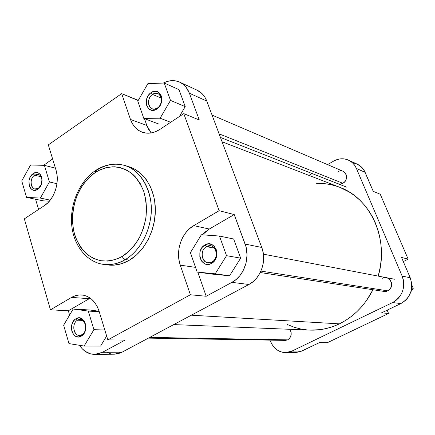 <?xml version="1.0" encoding="UTF-8"?>
<svg xmlns="http://www.w3.org/2000/svg" width="435" height="435" viewBox="0 0 435 435"><rect width="100%" height="100%" fill="white"/><g stroke="black" fill="none" stroke-linecap="round" stroke-linejoin="round"><path stroke-width="0.65" d="M77.539 320.193C70.258 323.923 74.695 339.11 81.845 334.738L81.187 336.184C72.596 341.426 67.289 323.183 76.022 318.703L77.539 320.193L82.737 320.41L77.539 320.193L80.187 319.524C86.369 319.366 87.756 331.861 81.845 334.738L79.344 335.39C73.091 335.651 71.634 323.14 77.539 320.193L76.022 318.703L78.795 317.887L81.552 318.523L83.868 320.519L84.749 321.938L85.771 325.358L85.695 329.105L85.244 330.91L83.596 334.058L81.187 336.184L78.398 336.967L75.647 336.293L74.418 335.434L73.352 334.27L71.862 331.22L71.4 327.599L71.579 325.744L72.721 322.297L74.76 319.616L76.022 318.703C84.548 313.276 90.083 331.693 81.187 336.184L81.845 334.738C89.235 331.002 84.646 315.696 77.539 320.193M34.61 175.202C27.922 179.394 31.885 192.977 38.459 188.203L37.747 189.268C29.857 194.994 25.11 178.682 33.131 173.641L34.61 175.202L41.14 176.768L34.61 175.202L38.247 174.408C40.765 175.251 42.037 177.469 42.064 181.058C41.504 175.229 39.02 173.277 34.61 175.202L33.131 173.641L35.675 172.608L38.193 172.912L40.303 174.517L41.673 177.186L42.005 178.796L41.488 183.978L39.966 187.055L38.922 188.295L36.491 189.937L35.191 190.274L32.674 189.937L30.591 188.306L29.248 185.636L29.02 180.607L30.086 177.301L33.131 173.641C40.972 167.758 45.909 184.201 37.747 189.268L38.459 188.203L34.93 188.986C30.015 188.225 29.797 178.16 34.61 175.202M152.549 94.422C144.746 99.343 149.711 113.546 157.367 108.016L156.866 108.989C147.661 115.628 141.723 98.571 151.081 92.65L152.549 94.422L161.293 98.098L152.549 94.422C154.392 93.21 156.198 92.954 157.97 93.656C162.826 95.39 162.434 104.906 157.367 108.016L154.713 109.082L152.109 108.793C147.166 107.146 147.47 97.592 152.549 94.422L151.081 92.65L154.066 91.372L157.046 91.524L159.569 93.09L161.244 95.841L161.673 97.532L161.641 101.235L161.173 103.095L160.428 104.868L158.231 107.869L155.387 109.783L152.342 110.327L149.553 109.413L148.389 108.451L146.747 105.7L146.203 102.214L146.377 100.354L147.568 96.76L149.732 93.77L151.081 92.65C160.216 85.836 166.398 103.03 156.866 108.989L157.367 108.016C165.295 103.062 160.156 88.767 152.549 94.422M206.484 246.656C197.909 251.082 203.509 267.106 211.921 262L211.519 263.398C201.4 269.521 194.701 250.272 204.988 244.948L206.484 246.656L214.498 248.135L206.484 246.656L210.785 245.878C217.435 246.71 218.31 258.852 211.921 262L207.854 262.783C201.084 262.109 200.073 249.891 206.484 246.656L204.988 244.948L208.273 243.91L211.562 244.426L214.368 246.427L216.244 249.619L216.733 251.512L216.728 255.535L216.228 257.504L214.335 260.978L211.519 263.398L209.893 264.094L206.533 264.317L204.923 263.838L202.15 261.805L201.095 260.331L199.839 256.742L199.855 252.768L200.345 250.821L202.204 247.374L204.988 244.948C215.015 238.614 222.008 258.053 211.519 263.398L211.921 262C220.637 257.558 214.836 241.403 206.484 246.656M95.374 170.618C79.697 181.194 69.986 203.498 71.628 224.237C73.227 244.97 86.38 262.169 103.731 264.431C112.491 264.964 119.658 263.354 125.231 259.608C118.151 263.713 110.985 265.317 103.731 264.431L107.994 264.98C115.226 265.867 122.365 264.273 129.412 260.195L124.481 259.347L123.219 258.265L122.17 256.362C116.939 259.619 110.398 261.163 102.535 260.995C97.141 260.135 91.801 257.765 86.511 253.882C81.53 248.961 77.599 242.654 74.728 234.949C70.204 218.609 73.711 200.671 80.127 189.263C85.2 181.275 90.257 175.691 95.292 172.516L98.669 170.525L105.705 167.774L112.926 166.757L120.049 167.54L126.808 170.112L132.925 174.413L135.666 177.17L140.353 183.76L143.833 191.59L145.937 200.339L146.579 209.659L145.714 219.169L143.381 228.467L139.678 237.167L134.758 244.916L128.842 251.397L122.17 256.362L118.641 258.216L111.371 260.581L107.701 261.082L100.485 260.701L93.656 258.526L87.462 254.671L82.123 249.304L79.839 246.118L76.125 238.907L73.656 230.8L72.504 222.1L72.705 213.123L74.238 204.178L77.06 195.587L81.068 187.654L83.477 184.021L88.996 177.61L95.292 172.516L95.809 170.319L95.292 172.516C100.246 169.074 106.635 167.16 114.454 166.774C119.897 167.236 125.4 169.242 130.968 172.793C136.302 177.464 140.587 183.728 143.833 191.59C146.117 200.1 146.823 208.773 145.959 217.603C144.29 225.977 141.767 233.28 138.379 239.516C132.887 247.76 127.482 253.377 122.17 256.362L123.458 258.537L125.231 259.608C134.018 254.573 147.209 241.186 150.782 217.255C154.501 192.846 140.037 168.628 124.312 165.36C139.597 169.721 151.01 187.349 151.293 208.262C151.614 229.169 140.635 250.565 125.231 259.608L129.412 260.195C144.763 251.218 155.686 229.968 155.349 209.202C155.056 188.426 143.675 170.901 128.445 166.556L127.058 166.192M95.809 170.319L96.543 170.33C105.585 164.484 114.845 162.831 124.312 165.36C114.546 162.755 105.052 164.408 95.836 170.308M38.579 209.458L35.578 199.246L38.579 209.458M43.614 165.322L52.619 158.96L43.614 165.322M43.277 200.839L49.389 201.16L43.277 200.839L26.53 197.376L40.357 198.077L49.421 181.955L44.413 165.343L30.575 165.001L21.75 180.917L26.53 197.376L43.277 200.839M179.677 82.139C184.135 84.265 187.371 87.962 189.394 93.231L206.783 101.061C204.787 95.939 201.601 92.329 197.218 90.241L179.677 82.139C174.424 79.855 168.965 80.16 163.299 83.058L167.029 81.497L171.281 80.665L175.474 80.845L179.432 82.03L183.015 84.183L186.066 87.234L189.394 93.231L206.783 101.061L261.756 247.461L245.139 244.073L234.237 214.569L209.3 229.033L234.237 214.569L219.137 210.698L193.722 225.634L209.3 229.033L202.373 234.829L205.13 232.045L209.3 229.033L193.722 225.634C181.487 232.518 175.202 251.098 180.28 265.16L195.522 267.362L180.28 265.16L190.394 294.767L206.185 296.257L190.394 294.767L107.836 339.882L125.041 340.105L102.459 352.306L125.041 340.105L107.836 339.882L99.104 311.281C95.711 301.417 89.915 295.969 81.715 294.941C78.213 294.685 74.836 295.506 71.585 297.399L89.175 298.704L71.585 297.399L50.449 309.818L68.338 310.791L69.595 315.087L68.338 310.791L90.235 298.133L68.338 310.791L50.449 309.818L24.338 218.854L44.386 205.624L47.866 202.792L50.955 199.159L53.532 194.864L55.495 190.084L56.751 185L57.262 179.824L57.001 174.756L55.99 170.009L48.323 144.893L121.664 93.634L130.489 119.451L132.468 123.817L135.176 127.504L138.52 130.359L142.37 132.267L146.595 133.153L151.027 132.974L155.502 131.718L159.835 129.434L183.782 113.627L219.137 210.698L193.722 225.634L189.47 228.739L185.756 232.72L182.705 237.423L180.433 242.676L179.019 248.282L178.513 254.04L178.937 259.733L180.28 265.16L190.394 294.767L107.836 339.882L99.104 311.281L97.184 306.49L94.574 302.352L91.383 299.024L87.729 296.621L83.77 295.234L79.654 294.908L75.543 295.642L71.585 297.399L50.449 309.818L24.338 218.854L44.386 205.624C54.359 199.393 59.986 182.205 55.99 170.009L48.323 144.893L121.664 93.634L138.058 100.219L138.564 99.871L138.172 100.545L121.664 93.634L130.489 119.451L146.818 125.427L144.463 118.646L146.818 125.427L151.152 132.952L148.781 129.695L146.818 125.427L130.489 119.451C132.778 125.867 136.715 130.136 142.299 132.245L142.305 132.245C148.036 134.143 153.881 133.208 159.835 129.434L183.782 113.627L199.279 119.989L189.394 93.231L199.279 119.989L183.782 113.627L219.137 210.698L234.237 214.569L245.965 246.656L247.047 254.905L246.003 263.322L242.915 271.146L239.859 275.687L236.145 279.471L231.926 282.348L206.185 296.257L197.811 272.158L206.185 296.257L231.926 282.348L248.912 284.485L253.034 281.701L256.661 278.047L259.641 273.664L261.854 268.716L263.208 263.403L263.648 257.95L263.153 252.561L261.756 247.461L206.783 101.061L204.771 97.005L202.074 93.634L197.131 90.203M102.459 352.306L96.597 354.248L90.659 353.9L85.151 351.328L81.954 348.489L79.534 345.308C83.438 351.23 88.479 354.259 94.661 354.384L102.459 352.306L122.056 352.181L248.912 284.485L122.056 352.181L102.459 352.306M100.583 346.102L106.662 336.037L100.583 346.102L84.107 346.048L93.911 329.687L88.305 311.079L73.162 309.035L63.635 325.195L68.98 343.601L84.107 346.048L100.583 346.102M99.093 311.242L89.681 309.986L99.093 311.242M211.818 274.066L229.571 275.795L240.658 258.145L233.66 239.011L240.658 258.145L229.571 275.795L211.818 274.066L197.153 272.065L215.205 273.816L226.526 255.677L219.441 236.036L201.378 234.759L190.41 252.648L197.153 272.065L211.818 274.066M158.933 124.078L168.046 124.013L158.933 124.078L143.789 118.391L160.129 118.206L170.504 100.393L164.24 83.025L147.889 83.623L137.808 101.181L143.789 118.391L158.933 124.078M179.421 116.504L185.228 106.629L179.013 89.648L185.228 106.629L179.421 116.504M107.951 264.975L114.035 265.149L121.822 263.632L129.412 260.195L136.508 254.959L142.805 248.108L148.036 239.908L151.973 230.697L154.447 220.844L155.349 210.774L154.659 200.899L153.718 196.163L150.711 187.344L146.329 179.671L140.761 173.451L134.246 168.91L128.401 166.545M106.76 352.296L110.452 353.731M114.389 354.199L118.255 353.682L122.056 352.181L114.394 354.199L94.661 354.384M145.116 235.993L145.165 236.689M261.756 247.461L245.139 244.073C250.506 257.683 244.084 276.165 231.926 282.348L248.912 284.485C260.799 278.52 267.036 260.647 261.756 247.461M41.238 184.685L38.459 188.203L41.238 184.685M137.808 101.181L143.789 118.391L160.129 118.206L170.672 122.278L160.129 118.206L170.504 100.393L185.228 106.629L170.504 100.393L164.24 83.025L179.013 89.648L164.24 83.025L147.889 83.623L137.808 101.181M190.41 252.648L197.153 272.065L215.205 273.816L229.571 275.795L215.205 273.816L226.526 255.677L240.658 258.145L226.526 255.677L219.441 236.036L233.66 239.011L219.441 236.036L201.378 234.759L190.41 252.648M63.635 325.195L68.98 343.601L84.107 346.048L93.911 329.687L104.813 329.991L93.911 329.687L88.305 311.079L99.229 311.688L88.305 311.079L73.162 309.035L89.681 309.986L73.162 309.035L63.635 325.195M21.75 180.917L26.53 197.376L40.357 198.077L50.221 200.143L40.357 198.077L49.421 181.955L56.947 183.728L49.421 181.955L44.413 165.343L55.43 168.176L44.413 165.343L30.575 165.001L21.75 180.917M173.755 324.592L310.024 330.116C320.051 330.497 329.844 328.409 339.398 323.852C353.84 316.691 365.025 305.316 372.958 289.732L366.232 300.949L361.681 306.686L356.667 311.89L351.241 316.511L345.461 320.513L339.398 323.852L191.351 315.201L339.398 323.852L333.112 326.5L326.674 328.436L320.155 329.654L309.948 330.111M339.632 187.251L349.131 191.927L354.612 195.679L359.723 200.062L364.405 205.026L368.608 210.529L372.284 216.527L375.383 222.954L377.879 229.745L379.728 236.83L380.913 244.138L381.419 251.588L381.229 259.097L380.359 266.59L378.222 276.105C389.434 239.424 370.593 198.251 339.697 187.278L222.067 141.767M337.304 186.408L331.073 184.685L324.728 183.657L316.544 183.369M287.231 324.477L294.495 327.359L300.715 328.985L307.11 329.92M290.95 351.73L294.06 352.415M295.691 352.491L300.362 351.665L319.497 342.59L327.365 342.688L388.553 313.488L387.172 310.144L388.553 313.488L381.577 312.83L400.863 303.581L405.42 300.476L407.916 297.676L410.586 292.652L411.548 288.943L411.673 283.218L410.21 277.737L401.527 257.444L410.21 277.737L402.163 276.1L403.327 279.781L403.783 283.653L403.517 287.562L402.533 291.352L400.874 294.881L398.601 297.997L395.812 300.585L392.62 302.548L291.901 351.105L288.802 352.203L285.588 352.589L282.38 352.247L279.303 351.192L276.475 349.479L273.996 347.173L271.967 344.362L270.456 341.154C273.463 348.435 278.52 352.247 285.632 352.589L295.697 352.491L301.863 351.04L319.497 342.59L327.365 342.688L388.553 313.488L381.577 312.83L400.863 303.581L392.62 302.548L291.901 351.105L301.863 351.04L291.901 351.105L285.632 352.589M373.252 191.351L364.372 170.819L361.278 166.855L357.369 164.229C360.887 165.898 363.47 168.611 365.128 172.369L373.252 191.351L380.244 194.222L408.166 259.146L380.244 194.222L373.252 191.351M357.184 164.142L354.068 163.152M333.623 161.113L336.81 159.661L340.154 158.884L343.519 158.818L346.787 159.466L349.816 160.819L352.502 162.815L354.726 165.387L356.406 168.437L402.163 276.1L356.406 168.437L365.128 172.369L356.406 168.437C354.726 164.609 352.1 161.842 348.533 160.145C343.601 158.035 338.631 158.356 333.623 161.113L327.555 164.62L333.623 161.113M308.937 175.376L312.107 173.543L308.937 175.376M287.709 339.855L289.59 338.381L291.156 334.95L291.135 332.351L289.775 329.295C292.206 333.585 291.515 337.103 287.709 339.855L149.754 337.402L287.709 339.855L285.49 340.387M383.98 291.417L386.525 291.309L388.863 290.161L390.63 288.155L391.554 285.588L391.489 282.864L390.456 280.39L388.602 278.558L386.389 277.666M383.686 277.769L382.474 278.226C389.988 274.083 395.589 287.372 387.743 290.857L260.918 271.097L387.743 290.857M338.212 183.82L340.551 184.065L342.878 183.304L344.835 181.651L346.129 179.361L346.554 176.779L346.048 174.304L344.683 172.32L342.682 171.129M339.159 171.172L338.028 171.678C345.058 167.296 350.213 179.514 342.878 183.304L219.093 133.849L342.878 183.304M403.299 261.587L408.166 259.146L401.527 257.444L408.166 259.146L403.299 261.587M392.62 302.548L400.863 303.581C410.629 297.589 413.745 288.976 410.21 277.737L402.163 276.1C405.752 287.589 402.571 296.404 392.62 302.548M411.804 284.936L413.25 288.323L410.874 291.803L413.25 288.323L411.673 288.046L413.25 288.323L411.804 284.936M124.312 165.36L128.445 166.556M348.604 160.178L357.374 164.229M343.15 171.308L212.046 115.079M346.771 187.197L220.447 137.449M394.523 279.221L263.403 254.176M384.083 291.434L260.244 272.522M285.349 340.387L148.4 338.125"/></g></svg>
